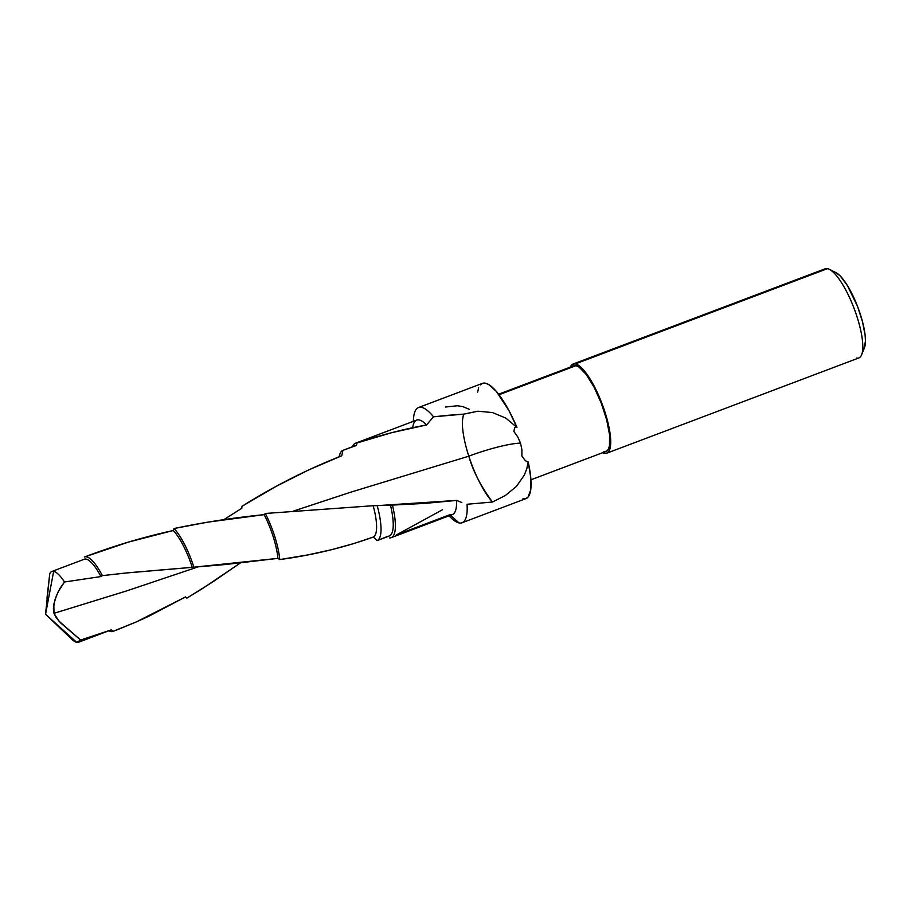 <?xml version="1.0" encoding="UTF-8"?>
<svg xmlns="http://www.w3.org/2000/svg" width="911" height="911" viewBox="0 0 911 911"><rect width="100%" height="100%" fill="white"/><g stroke="black" fill="none" stroke-linecap="round" stroke-linejoin="round"><path stroke-width="1.37" d="M442.552 509.704L396.376 534.928L449.932 514.692A50.492 13.847 69.3 0 0 456.536 500.424L425.016 503.396L392.413 505.093A50.492 13.847 69.3 0 1 391.183 537.672A50.492 13.847 69.3 0 1 389.612 537.923A50.492 13.847 -110.7 0 0 392.413 505.093L373.168 505.719L265.317 513.474L264.156 514.658L207.719 522.162L174.035 528.517L173.295 530.509L128.394 542.102L84.814 556.894M377.017 540.633L389.225 536.01A48.249 13.232 -110.7 0 0 390.432 505.024A48.249 13.232 69.3 0 1 388.018 536.249L377.006 540.633L373.396 537.023C343.777 547.636 312.564 555.152 279.734 559.57L277.923 558.375L193.872 567.177L128.485 572.746L102.374 575.627L100.95 576.572L64.476 581.992L60.058 588.244L56.402 595.726L53.84 604.209L53.988 613.319L126.219 591.034L198.325 566.813L126.219 591.034L53.988 613.319L53.362 608.764L54.945 599.848L58.122 591.831L64.476 581.992C60.297 575.627 56.687 572.097 53.658 571.379A37.818 10.374 -110.7 0 0 49.752 573.691L45.55 614.287L53.658 571.379L45.55 614.287L76.718 642.346L45.55 614.287L72.015 639.431A37.818 10.374 -110.7 0 0 76.718 642.346L80.635 640.034A37.818 10.374 69.3 0 1 78.551 642.244A37.818 10.374 69.3 0 1 76.718 642.346A37.818 10.374 69.3 0 1 67.437 633.988M462.071 522.755A61.595 16.888 69.3 0 1 459.076 522.937A61.595 16.888 -110.7 0 0 467.07 504.261L492.475 502.018L467.07 504.261A61.595 16.888 69.3 0 1 462.071 522.755L525.943 498.624A61.595 16.888 -110.7 0 0 528.175 461.979L526.809 468.709L524.349 475.064L516.446 486.383L505.389 495.482L492.475 502.018C480.883 486.383 473.003 471.101 468.812 456.183L350.849 492.156L293.331 511.117L350.849 492.156L468.812 456.183C464.895 444.443 459.884 423.49 463.904 414.106L433.499 416.805L426.519 424.936C402.958 429.332 379.807 435.333 357.066 442.951L356.338 445.502L342.923 450.353L341.727 455.773C306.882 469.518 273.63 486.36 241.962 506.311L241.836 508.236L223.844 519.646L241.836 508.236L241.962 506.311L276.488 486.167L308.613 469.951L341.727 455.773L342.923 450.353A48.249 13.232 -110.7 0 0 339.245 456.753A48.249 13.232 69.3 0 1 342.923 450.353L356.338 445.502A48.249 13.232 -110.7 0 0 355.119 445.741L342.912 450.353M606.76 453.188L858.834 357.943A47.657 13.073 -110.7 0 0 855.6 312.553A47.657 13.073 -110.7 0 0 827.461 268.654A47.657 13.073 -110.7 0 0 825.15 268.791L573.076 364.036A47.657 13.073 69.3 0 1 575.388 363.888L827.461 268.654L575.388 363.888L578.576 365.334L582.197 368.443L590.18 379.113L598.128 394.269L604.824 411.601L609.243 428.489L610.723 442.347L609.038 451.07L607.079 453.052L604.448 453.325A47.657 13.073 69.3 0 1 602.661 452.699L604.448 453.325A47.657 13.073 69.3 0 0 606.76 453.188A47.657 13.073 69.3 0 0 603.526 407.798A47.657 13.073 69.3 0 0 575.388 363.888L572.757 364.161L570.32 367.11A47.657 13.073 69.3 0 1 573.076 364.036M530.931 479.801L606.088 451.4A45.744 12.549 -110.7 0 0 602.991 407.832A45.744 12.549 -110.7 0 0 575.968 365.675L499.012 394.759L575.968 365.675A45.744 12.549 -110.7 0 0 573.748 365.812L498.59 394.212M461.831 502.508L456.536 500.424L461.831 502.508M450.535 515.25L459.076 522.937L450.535 515.25M391.183 537.672L452.38 514.544A50.492 13.847 -110.7 0 0 456.536 500.424L377.188 505.651A48.249 13.232 69.3 0 1 377.006 540.633A48.249 13.232 -110.7 0 0 377.188 505.651L373.168 505.719A43.626 11.968 69.3 0 1 373.396 537.023A43.626 11.968 -110.7 0 0 373.168 505.719L265.317 513.474A43.626 11.968 69.3 0 1 279.734 559.57A43.626 11.968 -110.7 0 0 265.317 513.474L264.156 514.658A41.769 11.456 69.3 0 1 277.923 558.375A41.769 11.456 -110.7 0 0 264.156 514.658C234.025 517.653 203.984 522.276 174.035 528.517A41.769 11.456 69.3 0 1 193.872 567.177A41.769 11.456 -110.7 0 0 174.035 528.517L173.295 530.509A39.811 10.921 69.3 0 1 192.073 566.87A39.811 10.921 -110.7 0 0 173.295 530.509C143.061 537.126 113.442 545.974 84.45 557.031A39.811 10.921 69.3 0 1 84.643 556.951A39.811 10.921 69.3 0 1 102.374 575.627A39.811 10.921 -110.7 0 0 84.45 557.031M118.863 629.125L112.987 631.357A39.811 10.921 69.3 0 1 112.782 631.448A39.811 10.921 69.3 0 1 110.857 631.562A39.811 10.921 -110.7 0 0 112.987 631.357L111.256 629.877L80.635 640.034L60.684 622.965L56.095 617.544L53.988 613.319L59.056 621.234L80.635 640.034L111.256 629.877L112.987 631.357L136.217 621.974L118.863 629.125M109.662 630.492L110.857 631.562L109.662 630.492M78.551 642.244L111.04 629.968A37.818 10.374 -110.7 0 0 111.256 629.877M448.724 415.245L463.904 414.106L477.968 411.214L492.452 412.569L505.81 418.081L516.947 427.418A61.595 16.888 -110.7 0 0 482.409 383.383L418.536 407.524A61.595 16.888 69.3 0 1 433.499 416.805L448.724 415.245M413.4 421.326A61.595 16.888 69.3 0 1 418.536 407.524M522.96 498.807L525.761 498.693L528.027 497.133L530.714 489.879L530.771 477.763L528.175 461.979L526.809 468.709L524.349 475.064L516.446 486.383L505.389 495.482L492.475 502.018A51.585 14.143 69.3 0 1 468.812 456.183A46.267 7.539 162 0 1 520.511 443.11L517.778 436.95L513.872 431.438L517.778 436.95L520.511 443.11A46.267 7.539 -18 0 0 468.812 456.183A51.585 14.143 69.3 0 1 463.904 414.106L477.968 411.214L492.452 412.569L505.81 418.081L516.947 427.418L514.647 427.646L513.872 431.438L514.647 427.646L516.947 427.418L508.93 410.554L496.29 391.377L488.672 384.544L485.392 383.212L482.591 383.315L480.336 384.875M478.662 387.835L477.637 392.129M53.658 571.379A37.818 10.374 69.3 0 1 64.476 581.992L100.95 576.572A37.818 10.374 -110.7 0 0 84.313 559.217L51.825 571.493A37.818 10.374 69.3 0 1 53.658 571.379M46.973 598.265L49.752 573.691A37.818 10.374 69.3 0 1 51.825 571.493M108.876 630.776A39.811 10.921 -110.7 0 0 110.857 631.562A39.811 10.921 69.3 0 1 108.876 630.776M84.097 559.308A37.818 10.374 69.3 0 1 100.95 576.572L102.374 575.627L125.103 573.087L226.019 564.467L277.923 558.375L279.734 559.57L307.451 554.981L331.114 549.811L354.163 543.457L373.396 537.023L377.006 540.633M148.698 616.292L136.217 621.974L185.525 596.91L148.698 616.292M186.812 598.14L185.525 596.91L186.812 598.14L202.379 588.631L240.242 563.066L212.627 582.015L186.812 598.14M354.208 446.242A48.249 13.232 69.3 0 1 356.338 445.502L357.066 442.951A50.492 13.847 -110.7 0 0 352.466 446.743A50.492 13.847 69.3 0 1 355.495 443.201A50.492 13.847 69.3 0 1 357.066 442.951L391.457 432.748L426.519 424.936A50.492 13.847 -110.7 0 0 416.691 420.085L355.495 443.201M412.717 427.703A50.492 13.847 69.3 0 1 426.519 424.936L433.499 416.805A61.595 16.888 -110.7 0 0 413.571 417.99L413.264 421.383M448.952 515.842L451.423 518.188A61.595 16.888 -110.7 0 0 459.076 522.937A61.595 16.888 69.3 0 1 449.1 515.785M528.175 461.979L525.396 460.738L521.889 456.081L525.396 460.738L528.175 461.979M521.889 449.567L521.889 456.081L521.889 449.567L520.511 443.11L521.889 449.567M603.868 451.537L606.384 451.275L608.275 449.374L609.459 445.9L609.561 434.854L606.669 419.8L601.226 403.061L594.063 387.152L586.263 374.512L579.032 367.065L575.968 365.675L573.44 365.949M827.461 268.654A47.657 13.073 69.3 0 1 829.34 269.326A47.657 13.073 69.3 0 1 854.222 308.749A47.657 13.073 69.3 0 1 861.624 354.778A47.657 13.073 69.3 0 1 856.522 358.091M861.624 354.778L864.414 347.865A41.94 11.501 -110.7 0 0 857.9 307.36A41.94 11.501 -110.7 0 0 836.002 272.662L829.34 269.326M863.97 348.788L865.45 341.113L865.143 335.476L862.489 321.685L857.502 306.335L847.367 285.462L840.341 276.079L835.934 272.628M469.381 409.358L462.822 406.613L457.424 405.759L445.399 407.035M115.412 630.458L112.782 631.448M84.643 556.951L87.262 555.961"/></g></svg>
